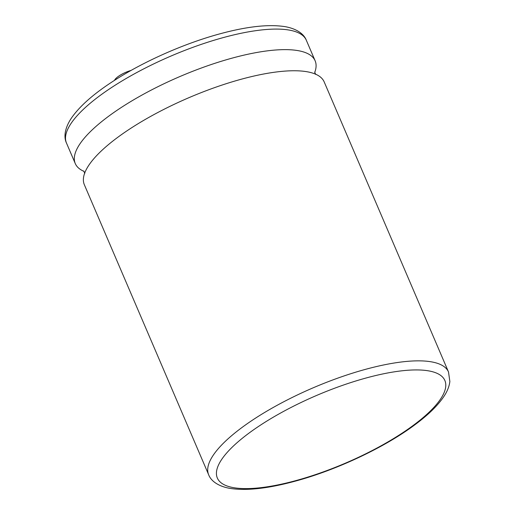 <?xml version="1.0" encoding="UTF-8"?>
<svg xmlns="http://www.w3.org/2000/svg" width="515" height="515" viewBox="0 0 515 515"><rect width="100%" height="100%" fill="white"/><g stroke="black" fill="none" stroke-linecap="round" stroke-linejoin="round"><path stroke-width="0.77" d="M448.514 371.997L324.18 81.904A130.475 38.786 156.8 0 0 312.985 73.201A130.475 38.786 156.8 0 0 241.644 79.123A130.475 38.786 156.8 0 0 89.295 164.562A130.475 38.786 156.8 0 0 85.754 170.594A130.475 38.786 156.8 0 0 84.338 184.705L208.672 474.798A130.475 38.786 -23.2 0 1 365.978 369.216A130.475 38.786 -23.2 0 1 448.514 371.997L449.859 381.493C449.267 386.379 447.342 391.265 444.097 396.151C438.143 405.17 428.622 414.549 415.541 424.289C385.259 447.136 336.623 470.06 294.876 481.255C267.581 488.664 245.739 491.007 229.355 488.284C216.95 485.903 210.699 480.218 208.672 474.798M131.113 70.407A14.22 4.229 156.8 0 0 114.485 80.359M314.723 72.512A130.475 38.786 156.8 0 0 315.129 60.783A130.475 38.786 156.8 0 0 232.587 58.002A130.475 38.786 156.8 0 0 80.237 143.44A130.475 38.786 156.8 0 0 75.28 163.577A130.475 38.786 156.8 0 0 84.054 171.379M366.577 377.868A123.78 36.797 156.8 0 0 222.036 458.923A123.78 36.797 156.8 0 0 295.642 480.669A123.78 36.797 156.8 0 0 440.177 399.614A123.78 36.797 156.8 0 0 366.577 377.868M223.78 37.453A130.475 38.786 156.8 0 0 66.474 143.035C63.95 137.82 64.143 129.374 70.973 118.753C79.284 106.412 93.807 93.608 114.53 80.334C144.342 61.13 184.788 43.299 220.111 33.778C247.4 26.374 269.236 24.031 285.625 26.748C298.082 29.136 304.314 34.853 306.322 40.241A130.475 38.786 156.8 0 0 223.78 37.453M84.782 173.42L83.758 171.038M315.701 74.45L314.678 72.068M66.474 143.035L75.28 163.577M306.322 40.241L315.129 60.783"/></g></svg>
